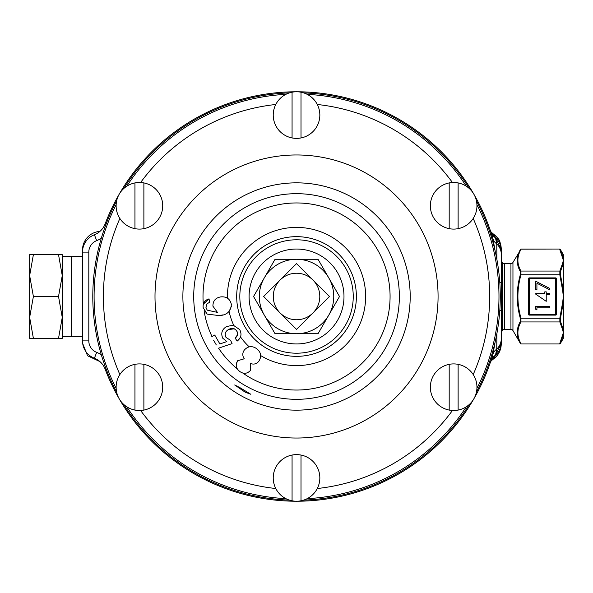 <?xml version="1.0" encoding="UTF-8"?>
<svg xmlns="http://www.w3.org/2000/svg" width="593" height="593" viewBox="0 0 593 593"><rect width="100%" height="100%" fill="white"/><g stroke="black" fill="none" stroke-linecap="round" stroke-linejoin="round"><path stroke-width="0.89" d="M240.009 387.711L250.832 394.278L245.168 392.173L234.709 384.968L240.009 387.711M280.089 280.052A23.268 23.268 0 0 1 312.985 280.052L329.441 296.5L296.537 329.404L263.633 296.5L296.537 263.596L312.985 280.052A23.268 23.268 0 0 1 312.985 312.948A23.268 23.268 0 0 1 280.089 312.948A23.268 23.268 0 0 1 280.089 280.052M101.292 238.267A24.913 24.913 0 0 1 96.674 240.632L94.398 234.754A18.613 18.613 0 0 0 82.509 252.114L82.509 340.886L82.509 252.114A18.613 18.613 0 0 1 94.398 234.754A18.613 18.613 0 0 0 105.08 223.991A204.726 204.726 0 0 1 296.537 91.774A23.305 23.305 0 0 1 301.007 92.204L301.007 137.947A23.305 23.305 0 0 0 301.007 92.204M496.912 259.593L496.741 243.879A18.613 15.752 -0 0 1 501.263 254.167L501.263 283.024A18.613 0.845 180 0 0 499.817 282.698M502.375 330.568L502.375 262.432A2.328 2.328 0 0 0 504.391 263.596L504.391 329.404A2.328 2.328 0 0 0 502.375 330.568L501.263 332.503L501.263 342.747L501.263 333.103M99.943 231.396A18.613 18.613 0 0 0 82.509 249.972L82.509 256.687L62.258 256.302M82.509 254.627L82.509 340.441M240.491 337.024L240.513 336.957A69.107 69.107 0 0 0 249.193 346.838L251.173 346.638M116.658 392.188A203.747 203.747 0 0 1 116.658 200.812M123.729 188.559A203.747 203.747 0 0 1 289.458 92.879M303.616 92.879A203.747 203.747 0 0 1 469.345 188.559M216.319 344.956L213.539 340.145M143.884 228.661A23.305 23.305 0 0 0 143.884 182.918L143.884 228.661A23.305 23.305 0 0 1 134.952 228.661L134.952 182.918A23.305 23.305 0 0 0 134.952 228.661A23.305 23.305 0 0 1 119.868 218.461A193.14 193.14 0 0 0 119.868 374.539A23.305 23.305 0 0 1 134.952 364.339A23.305 23.305 0 0 0 134.952 410.082L134.952 364.339A23.305 23.305 0 0 1 143.884 364.339L143.884 410.082A23.305 23.305 0 0 0 143.884 364.339M134.952 182.918A23.305 23.305 0 0 1 143.884 182.918M143.884 410.082A23.305 23.305 0 0 1 134.952 410.082M301.007 500.796A23.305 23.305 0 0 0 301.007 455.053L301.007 500.796A23.305 23.305 0 0 1 292.067 500.796L292.067 455.053A23.305 23.305 0 0 0 292.067 500.796M292.067 455.053A23.305 23.305 0 0 1 301.007 455.053M458.122 410.082A23.305 23.305 0 0 0 458.122 364.339L458.122 410.082A23.305 23.305 0 0 1 449.19 410.082L449.19 364.339A23.305 23.305 0 0 1 473.207 374.539A193.14 193.14 0 0 0 473.207 218.461A23.305 23.305 0 0 1 458.122 228.661A23.305 23.305 0 0 0 458.122 182.918L458.122 228.661A23.305 23.305 0 0 1 449.19 228.661L449.19 182.918A23.305 23.305 0 0 0 449.19 228.661M449.19 182.918A23.305 23.305 0 0 1 458.122 182.918M449.19 364.339A23.305 23.305 0 0 0 449.19 410.082M292.067 92.204A23.305 23.305 0 0 0 292.067 137.947L292.067 92.204A23.305 23.305 0 0 1 296.537 91.774A204.726 204.726 0 0 1 492.968 238.823L490.663 231.485A18.613 14.958 161.5 0 0 495.481 237.837A18.613 16.93 0 0 1 501.263 250.105L501.263 250.253M301.007 137.947A23.305 23.305 0 0 1 292.067 137.947M82.509 336.313L71.486 336.698L71.486 256.302M504.391 263.596L510.936 263.596A2.328 2.328 0 0 0 512.952 262.432L521.106 249.045M504.391 329.404L510.936 329.404A2.328 2.328 0 0 1 512.952 330.568L520.476 343.577C516.258 336.29 516.192 328.93 520.298 321.502L520.298 318.248C516.251 303.779 516.251 289.273 520.298 274.752L520.298 271.498C516.192 264.137 516.251 256.776 520.476 249.423A0.741 0.741 90 0 1 521.121 249.045L559.666 249.045A0.741 0.741 -90 0 1 560.311 249.423L563.35 257.792L563.35 338.336L560.311 343.577L563.35 335.208L560.311 343.577A0.741 0.623 -151.2 0 1 559.666 343.851L563.35 332.732L562.705 329.96A0.741 0.645 -8.8 0 0 563.35 329.612L560.496 321.502L560.496 318.248L563.35 302.096L562.705 302.045L563.35 296.5L562.705 290.955L563.35 290.904L560.496 274.752L560.496 271.498L563.35 263.388A0.741 0.645 -171.2 0 0 562.705 263.04L563.35 260.268L559.666 249.149A0.741 0.623 -28.8 0 1 560.311 249.423L559.681 249.045L521.121 249.149C516.896 256.472 516.837 263.774 520.943 271.053L520.943 274.922C516.896 289.243 516.896 303.631 520.943 318.078L520.943 321.947C516.837 329.226 516.896 336.527 521.121 343.851A0.741 0.623 151.2 0 1 520.476 343.577A0.741 0.741 90 0 0 521.121 343.955L559.666 343.955A0.741 0.741 -90 0 0 560.311 343.577L559.681 343.955L521.121 343.955M518.037 255.123L517.222 260.438M518.26 308.879L520.298 318.248L560.496 318.248M518.045 326.906L517.222 332.562M560.326 249.423L563.35 254.664L563.35 257.792A0.741 0.645 -8.8 0 0 562.705 257.495M502.375 262.432L501.263 260.497M275.048 259.274L318.026 259.274L339.515 296.5L328.774 315.113A37.226 37.226 0 0 1 296.537 333.726L275.048 333.726L253.559 296.5L275.048 259.274M318.026 333.726L328.774 315.113A37.226 37.226 0 0 0 296.537 259.274A37.226 37.226 0 0 0 264.3 315.113A37.226 37.226 0 0 0 296.537 333.726L318.026 333.726M521.121 249.045L521.121 249.149A0.741 0.623 -151.2 0 0 520.476 249.423M529.252 277.887A0.741 0.741 0 0 0 528.511 278.636L528.511 314.364A0.741 0.741 0 0 0 529.252 315.113L555.685 315.113A0.741 0.741 0 0 0 556.427 314.364L556.427 278.636A0.741 0.741 0 0 0 555.685 277.887L529.252 277.887L529.252 314.364L555.685 314.364L555.685 278.636L528.511 278.636M535.486 289.703L536.917 289.703L536.917 283.232L549.207 289.532L549.807 288.45L535.486 281.112L535.486 289.703M535.131 293.713L546.227 301.333L546.227 294.714L549.444 294.714L549.444 293.461L546.227 293.461L546.227 291.845L544.797 291.845L544.797 293.461L535.131 293.713M535.486 309.101L536.917 309.924L536.917 307.774L549.444 307.774L549.444 306.522L535.486 306.522L535.486 309.101M562.705 290.955L559.851 274.922L559.851 271.053A0.741 0.623 28.2 0 1 560.496 271.498M562.705 329.96L559.851 321.947L559.851 318.078L562.705 302.045M562.705 263.04L559.851 271.053L520.943 271.053A0.741 0.623 151.8 0 0 520.298 271.498M560.496 274.752L520.298 274.752M563.35 335.208A0.741 0.645 -171.2 0 1 562.705 335.505M560.496 321.502A0.741 0.623 -28.2 0 1 559.851 321.947L520.943 321.947A0.741 0.623 -151.8 0 1 520.298 321.502M29.65 275.582L29.65 338.336L33.386 338.336L29.65 317.418L33.386 296.5L29.65 275.582L33.386 254.664L29.65 254.664L29.65 275.582M58.522 296.5L62.258 317.418L62.258 254.664L58.522 254.664L62.258 275.582L58.522 296.5L33.386 296.5M58.522 254.664L33.386 254.664M58.522 338.336L62.258 338.336L62.258 317.418L58.522 338.336L33.386 338.336M258.933 361.093C256.687 363.954 253.863 364.754 250.476 363.494L250.357 370.529C247.111 373.894 243.553 374.183 239.676 371.411C235.94 368.379 235.258 364.821 237.63 360.744L244.264 358.78C242.278 355.8 242.322 352.85 244.405 349.937C248.141 346.001 252.27 345.615 256.791 348.773C261.061 352.309 261.78 356.415 258.933 361.093M260.683 356.652L260.69 355.578A69.107 69.107 0 0 0 356.386 261.95A69.107 69.107 0 0 0 227.453 298.168L226.089 297.508M237.63 360.744L236.222 364.258M237.244 368.787L237.311 368.89A93.531 93.531 0 0 1 218.572 348.173L232.071 343.606L230.595 340.33L226.037 337.447C224.391 334.118 225.199 331.502 228.453 329.575L234.331 328.819M209.018 298.879L209.707 302.208L206.972 303.853L205.956 307.426L207.209 310.154L217.431 312.392L212.917 306.158C212.902 300.873 215.533 297.782 220.826 296.885C226.519 296.411 230.025 298.894 231.344 304.328C230.907 311.481 226.852 315.239 219.173 315.595L207.179 314.112L203.147 307.574C202.754 303.082 204.711 300.184 209.018 298.879L203.317 304.157A93.531 93.531 0 0 1 377.541 249.735A93.531 93.531 0 0 1 242.759 373.027L245.072 373.308M211.619 336.817L214.725 335.03L219.877 343.962L226.852 341.575L222.753 338.195C220.685 333.333 221.93 329.456 226.482 326.587L233.219 325.164L239.691 329.604C242.011 334.104 241.188 337.921 237.215 341.057L239.854 338.306M237.534 334.771L235.11 338.136C237.615 336.253 238.208 333.941 236.896 331.198L236.229 330.242A69.107 69.107 0 0 0 237.356 332.184L236.896 331.198C234.65 328.166 231.833 327.625 228.453 329.575M237.215 341.057L235.11 338.136M205.667 312.934L207.179 314.112M219.173 315.595L222.864 314.905M228.935 311.792L231.411 306.322M476.416 200.812A203.747 203.747 0 0 1 476.416 392.188M469.345 404.441A203.747 203.747 0 0 1 303.616 500.121M289.458 500.121A203.747 203.747 0 0 1 123.729 404.441M96.674 240.632A12.312 12.312 0 0 0 88.809 252.114L88.809 340.886A12.312 12.312 0 0 0 96.674 352.368A24.913 24.913 0 0 1 101.292 354.733M88.809 340.886L82.509 340.886A18.613 18.613 0 0 0 94.398 358.246A18.613 18.613 0 0 1 105.08 369.009L105.999 368.661M96.674 352.368L94.398 358.246A18.613 18.613 0 0 1 82.509 340.886A18.613 18.613 0 0 0 94.398 358.246A18.613 18.613 0 0 1 105.08 369.009A204.726 204.726 0 0 0 119.237 398.859A204.726 204.726 0 0 1 105.08 369.009A18.613 18.613 0 0 0 94.398 358.246L96.148 359.024M499.81 310.361A18.613 0.986 -0 0 0 501.263 309.976L501.263 332.503M499.817 310.302A18.613 0.845 0 0 0 501.263 309.976L501.263 283.024A18.613 0.986 -0 0 0 499.81 282.639M491.96 360.077L493.643 358.795L495.481 355.163L496.741 349.121L496.912 333.414M501.263 342.747L501.263 342.895A18.613 16.93 0 0 1 495.481 355.163A18.613 14.958 -161.5 0 0 490.663 361.515L492.968 354.177A18.613 12.542 -163.6 0 1 496.741 349.121A18.613 15.752 0 0 0 501.263 338.833M493.643 358.795C498.572 355.044 501.107 350.092 501.263 343.94M492.739 359.603L501.263 343.962L499.632 351.59C496.526 356.601 498.305 355.274 492.375 359.84L490.663 361.515M492.739 233.397L501.263 249.038C499.476 240.121 501.255 240.751 492.375 233.16L490.663 231.485M495.162 251.084L492.968 238.823A18.613 12.542 163.6 0 0 496.741 243.879L495.481 237.837L493.643 234.205C498.572 237.956 501.107 242.908 501.263 249.06L501.263 254.167M493.643 234.205L491.96 232.923M492.968 354.177A204.726 204.726 0 0 1 473.837 398.859A204.726 204.726 0 0 0 492.968 354.177L495.162 341.916M296.537 501.226A204.726 204.726 0 0 1 119.245 398.867A204.726 204.726 0 0 0 473.829 398.867A204.726 204.726 0 0 1 296.537 501.226M105.999 224.339L105.08 223.991M244.709 326.424A59.849 59.849 0 0 0 326.461 348.328A59.849 59.849 0 0 0 348.365 266.576A59.849 59.849 0 0 0 266.613 244.672A59.849 59.849 0 0 0 244.709 326.424M247.422 324.853A56.713 56.713 0 0 1 268.184 247.385A56.713 56.713 0 0 1 345.652 268.147A56.713 56.713 0 0 1 324.89 345.615A56.713 56.713 0 0 1 247.422 324.853M116.146 388.378A202.443 202.443 0 0 1 116.146 204.622M126.776 186.217A202.443 202.443 0 0 1 285.908 94.339M307.167 94.339A202.443 202.443 0 0 1 466.298 186.217M419.11 225.733A141.534 141.534 0 0 1 367.304 419.073A141.534 141.534 0 0 1 173.964 367.267A141.534 141.534 0 0 1 225.77 173.927A141.534 141.534 0 0 1 419.11 225.733M198.106 353.332A113.656 113.656 0 0 0 353.369 394.931A113.656 113.656 0 0 0 394.968 239.668A113.656 113.656 0 0 0 239.713 198.069A113.656 113.656 0 0 0 198.106 353.332M337.632 272.773A47.455 47.455 0 0 0 272.81 255.405A47.455 47.455 0 0 0 255.442 320.227A47.455 47.455 0 0 0 320.264 337.595A47.455 47.455 0 0 0 337.632 272.773M207.491 347.913A102.826 102.826 0 0 1 245.124 207.454A102.826 102.826 0 0 1 385.583 245.087A102.826 102.826 0 0 1 347.95 385.546A102.826 102.826 0 0 1 207.491 347.913M204.111 310.814A93.531 93.531 0 0 0 212.027 336.579M275.782 104.479A193.14 193.14 0 0 0 140.615 182.518M452.459 182.518A193.14 193.14 0 0 0 317.292 104.479M512.952 262.432L512.952 330.568M510.936 329.404L510.936 263.596M529.252 315.113L529.252 314.364L528.511 314.364M556.427 314.364L555.685 314.364L555.685 315.113M555.685 277.887L555.685 278.636L556.427 278.636M476.928 204.622A202.443 202.443 0 0 1 476.928 388.378M466.298 406.783A202.443 202.443 0 0 1 307.167 498.661M285.908 498.661A202.443 202.443 0 0 1 126.776 406.783M317.292 488.521A193.14 193.14 0 0 0 452.459 410.482M140.615 410.482A193.14 193.14 0 0 0 275.782 488.521M233.694 325.238A69.107 69.107 0 0 1 229.106 311.614M88.809 252.114L82.509 252.114A18.613 18.613 0 0 1 94.398 234.754M71.486 336.698L62.258 336.698M520.461 343.577L521.106 343.955M99.943 361.604L87.549 355.77L82.509 343.028"/></g></svg>
